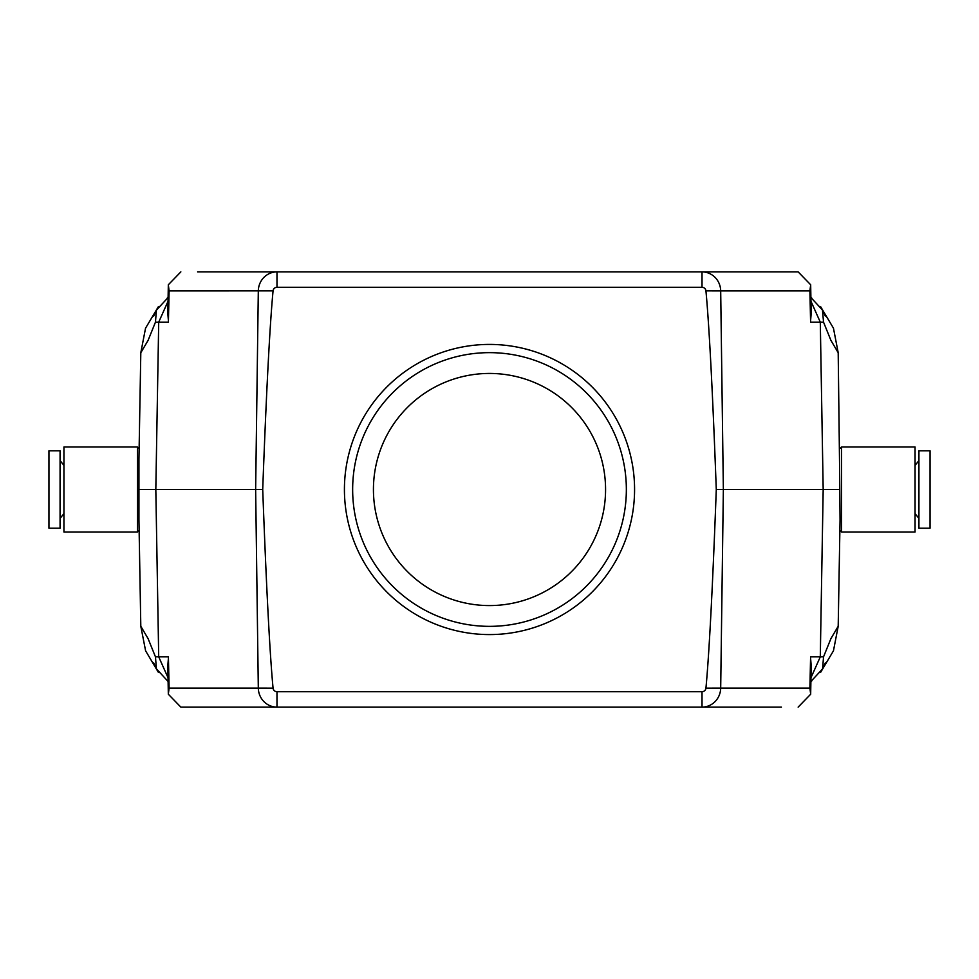 <?xml version="1.0" encoding="UTF-8"?>
<svg xmlns="http://www.w3.org/2000/svg" width="979" height="979" viewBox="0 0 979 979"><rect width="100%" height="100%" fill="white"/><g stroke="black" fill="none" stroke-linecap="round" stroke-linejoin="round"><path stroke-width="1.47" d="M839.615 469.614L838.195 352.734L830.914 340.374L823.535 322.152L820.292 322.152L823.18 489.5L820.292 656.848L823.535 656.848L830.914 638.626L838.195 626.266L840.055 519.947L839.615 469.614M839.615 489.5L723.359 489.5L720.691 688.115L809.89 688.115L810.6 656.848L820.292 656.848L810.955 677.749M752.827 707.119L180.858 707.119L168.315 694.221L169.11 688.115L258.309 688.115L255.641 489.5L155.82 489.5L158.708 322.152L155.465 322.152L148.086 340.374L140.805 352.734L138.945 459.053L138.945 519.947L140.805 626.266L148.086 638.626L155.465 656.848L158.708 656.848L155.82 489.5L139.385 489.5M705.932 688.151A3.94 3.94 0 0 1 702.016 691.712L276.984 691.712A3.94 3.94 0 0 1 273.068 688.151A1108.461 19.347 89.2 0 1 262.715 489.5A1108.461 19.347 90.8 0 1 273.068 290.849A3.94 3.94 0 0 1 276.984 287.288L702.016 287.288A3.94 3.94 0 0 1 705.932 290.849L720.691 290.885L723.359 489.5L716.285 489.5A1108.461 19.347 90.8 0 1 705.932 688.151L720.691 688.115A19.347 18.687 -90 0 1 702.016 707.119L781.426 707.119M276.984 691.712L276.984 707.119A19.347 18.687 90 0 1 258.309 688.115L273.068 688.151M197.574 271.881L276.984 271.881A19.347 18.687 90 0 0 258.309 290.885L255.641 489.5L262.715 489.5M180.858 271.881L168.315 284.779L169.11 290.885L273.068 290.849M705.932 290.849A1108.461 19.347 89.2 0 1 716.285 489.5M226.173 271.881L798.142 271.881L810.685 284.779L809.89 290.885L720.691 290.885A19.347 18.687 -90 0 0 702.016 271.881L728.645 271.881M751.994 271.881L752.827 271.881M168.045 301.251L158.708 322.152L168.4 322.152L169.11 290.885M810.955 301.251L820.292 322.152L810.6 322.152L809.89 290.885M169.11 688.115L168.4 656.848L158.708 656.848L168.045 677.749M140.805 626.266L145.602 650.815L158.304 672.218M153.691 662.93L156.407 668.853L155.465 656.848M168.107 297.335L167.225 298.044M158.329 306.745L145.541 328.198L140.805 352.734M155.465 322.152L156.407 310.147L153.691 316.07M838.195 352.734L833.459 328.198L820.671 306.745M811.775 298.044L810.893 297.335M822.446 309.853L823.535 322.152M810.893 681.665L811.775 680.956M820.671 672.255L833.459 650.802L838.195 626.266M823.535 656.848L822.593 668.853L825.309 662.93M168.425 658.035L167.825 665.487M810.575 658.035L811.175 665.487M809.89 688.115L810.685 694.221L798.142 707.119M810.575 320.965L811.175 313.513M168.425 320.965L167.825 313.513M60.074 489.5L60.074 528.183L48.95 528.183L48.95 450.817L60.074 450.817L60.074 489.5M63.941 532.05L63.941 446.95L137.452 446.95L137.452 532.05L63.941 532.05M139.128 530.373L137.452 532.05M918.926 528.183L918.926 450.817L930.05 450.817L930.05 528.183L918.926 528.183M915.059 446.95L915.059 532.05L841.548 532.05L841.548 446.95L915.059 446.95M839.872 448.627L841.548 446.95M382.287 533.959A116.06 116.06 0 0 1 504.601 374.431A116.06 116.06 0 0 1 581.612 560.123A116.06 116.06 0 0 1 382.287 533.959M626.352 489.5A136.852 136.852 0 0 1 489.5 626.352A136.852 136.852 0 0 1 352.648 489.5A136.852 136.852 0 0 1 489.5 352.648A136.852 136.852 0 0 1 626.352 489.5M355.487 545.07A145.076 145.076 0 0 1 508.382 345.66A145.076 145.076 0 0 1 604.63 577.769A145.076 145.076 0 0 1 355.487 545.07M702.016 691.712L702.016 707.119M276.984 271.881L276.984 287.288M702.016 287.288L702.016 271.881M825.309 316.07L822.593 310.147L810.893 297.518M168.327 694.221L167.813 664.435M810.673 694.221L811.187 664.435M810.673 284.779L811.187 314.565M168.327 284.779L167.813 314.565M822.593 668.853L810.893 681.482M156.407 668.853L168.107 681.482M156.407 310.147L168.107 297.518M63.941 513.632L60.074 518.368M63.941 465.368L60.074 460.632M139.128 448.627L137.452 446.95M915.059 465.368L918.926 460.632M915.059 513.632L918.926 518.368M839.872 530.373L841.548 532.05"/></g></svg>
